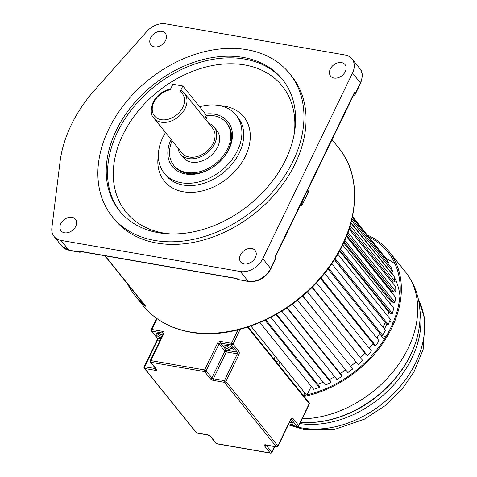 <?xml version="1.0" encoding="UTF-8"?>
<svg xmlns="http://www.w3.org/2000/svg" width="477" height="477" viewBox="0 0 477 477"><rect width="100%" height="100%" fill="white"/><g stroke="black" fill="none" stroke-linecap="round" stroke-linejoin="round"><path stroke-width="0.72" d="M171.064 139.457A35.715 26.223 -38.9 0 0 185.678 174.01A35.715 26.223 -38.9 0 0 229.026 149.128A35.715 26.223 -38.9 0 0 214.584 114.206A35.715 26.223 -38.9 0 0 205.45 114.057M173.771 165.37L174.558 166.348A33.867 24.864 -38.9 0 0 187.211 173.443A33.867 24.864 -38.9 0 0 228.322 149.844A33.867 24.864 -38.9 0 0 227.285 123.829L226.492 122.851A33.867 24.864 141.1 0 1 222.55 156.677A33.867 24.864 141.1 0 1 186.424 172.465A33.867 24.864 141.1 0 1 173.771 165.37A33.867 24.864 141.1 0 1 172.096 140.739M300.832 204.263L301.893 205.581L302.191 202.427L301.19 202.975L301.893 205.581L308.738 191.42L307.164 190.621L307.176 192.118L308.738 191.42L307.677 190.102M161.87 31.399A9.236 6.779 -38.9 0 0 152.014 35.703A9.236 6.779 -38.9 0 0 150.941 44.933A9.236 6.779 -38.9 0 0 154.393 46.865A9.236 6.779 -38.9 0 0 164.243 42.56A9.236 6.779 -38.9 0 0 165.322 33.336A9.236 6.779 -38.9 0 0 161.87 31.399M262.773 258.659A18.472 13.565 141.1 0 1 240.354 271.526L61.002 240.39A18.472 13.565 141.1 0 1 54.098 236.514A18.472 13.565 141.1 0 1 51.88 227.779L60.036 161.888A125.618 92.234 141.1 0 1 94.845 89.885L146.719 31.583A18.472 13.565 141.1 0 1 165.68 23.85L345.032 54.992A18.472 13.565 141.1 0 1 351.931 58.862A18.472 13.565 141.1 0 1 352.497 73.053L262.773 258.659L270.644 268.42L275.861 257.634L276.183 257.854L270.817 268.962C265.546 278.037 258.164 282.241 248.654 281.567A1.848 1.055 -80.1 0 1 248.225 281.293L240.354 271.526M112.244 216.6L114.343 219.199A113.914 83.642 -38.9 0 0 156.909 243.067A113.914 83.642 -38.9 0 0 278.419 189.965A113.914 83.642 -38.9 0 0 291.691 76.177L289.593 73.577A113.914 83.642 141.1 0 1 276.32 187.36A113.914 83.642 141.1 0 1 154.81 240.462A113.914 83.642 141.1 0 1 112.244 216.6A113.914 83.642 141.1 0 1 125.517 102.811A113.914 83.642 141.1 0 1 247.026 49.709A113.914 83.642 141.1 0 1 289.593 73.577M251.647 248.511A9.236 6.779 -38.9 0 0 241.797 252.822A9.236 6.779 -38.9 0 0 240.718 262.046A9.236 6.779 -38.9 0 0 244.17 263.978A9.236 6.779 -38.9 0 0 254.02 259.673A9.236 6.779 -38.9 0 0 255.1 250.449A9.236 6.779 -38.9 0 0 251.647 248.511M341.526 62.594A9.236 6.779 -38.9 0 0 331.67 66.899A9.236 6.779 -38.9 0 0 330.597 76.123A9.236 6.779 -38.9 0 0 334.049 78.061A9.236 6.779 -38.9 0 0 343.899 73.756A9.236 6.779 -38.9 0 0 344.972 64.532A9.236 6.779 -38.9 0 0 341.526 62.594M71.991 217.321A9.236 6.779 -38.9 0 0 62.141 221.626A9.236 6.779 -38.9 0 0 61.062 230.85A9.236 6.779 -38.9 0 0 64.514 232.788A9.236 6.779 -38.9 0 0 74.364 228.477A9.236 6.779 -38.9 0 0 75.444 219.253A9.236 6.779 -38.9 0 0 71.991 217.321M79.188 251.301L78.508 250.98L79.88 252.261L82.05 251.796M78.508 250.98L237.021 278.508L237.808 279.48L248.225 281.293A18.472 13.565 -38.9 0 0 270.644 268.42A1.848 0.68 25.8 0 1 270.817 268.962M248.654 281.567L237.808 279.48M275.074 256.662L354.369 92.621L354.381 93.492L275.396 256.876L275.074 256.662L275.861 257.634L275.688 256.286M104.833 255.75L144.853 305.375A12.313 9.045 -38.9 0 0 145.896 306.413A125.618 92.234 141.1 0 1 135.241 295.841A125.618 92.234 141.1 0 1 127.508 283.875M353.058 96.235L355.168 94.47L355.156 93.599L360.373 82.813L352.497 73.053M354.369 92.621L355.156 93.599M302.191 202.427L302.501 200.805M306.651 192.237L301.786 202.296M307.105 191.295L307.176 192.118M158.549 232.728A104.678 76.857 -38.9 0 0 270.209 183.931A104.678 76.857 -38.9 0 0 282.402 79.373A104.678 76.857 -38.9 0 0 243.288 57.443A104.678 76.857 -38.9 0 0 131.634 106.24A104.678 76.857 -38.9 0 0 119.435 210.798A104.678 76.857 -38.9 0 0 158.549 232.728M199.583 106.782A46.18 33.909 141.1 0 1 218.824 105.447A46.18 33.909 141.1 0 1 236.079 115.118A46.18 33.909 141.1 0 1 230.701 161.25A46.18 33.909 141.1 0 1 181.439 182.774A46.18 33.909 141.1 0 1 164.183 173.103A46.18 33.909 141.1 0 1 165.543 132.606M206.577 115.464A33.867 24.864 141.1 0 1 213.839 115.756A33.867 24.864 141.1 0 1 226.492 122.851M180.467 154.059L183.359 157.643A21.554 15.824 -38.9 0 0 191.408 162.156A21.554 15.824 -38.9 0 0 214.4 152.109A21.554 15.824 -38.9 0 0 216.91 130.579L214.024 127.001A21.554 15.824 141.1 0 1 211.508 148.526A21.554 15.824 141.1 0 1 188.522 158.573A21.554 15.824 141.1 0 1 180.467 154.059A21.554 15.824 141.1 0 1 177.885 147.912M208.562 123.173A21.554 15.824 141.1 0 1 214.024 127.001M153.827 118.081L181.91 152.902A19.706 14.465 -38.9 0 0 189.268 157.028A19.706 14.465 -38.9 0 0 210.285 147.846A19.706 14.465 -38.9 0 0 212.581 128.164L184.504 93.343A19.706 14.465 141.1 0 1 185.118 108.458A19.706 14.465 141.1 0 1 161.19 122.207A19.706 14.465 141.1 0 1 153.827 118.081C150.696 115.154 150.44 109.937 153.045 102.424C157.022 95.001 163.056 90.499 171.148 88.913M180.145 91.566A17.858 13.112 141.1 0 1 182.834 107.224A17.858 13.112 141.1 0 1 161.172 119.691A17.858 13.112 141.1 0 1 153.922 102.251A17.858 13.112 141.1 0 1 170.182 89.837L172.865 84.28L182.828 86.009L180.145 91.566L181.725 90.904A19.706 14.465 141.1 0 1 184.504 93.343L181.558 90.749M205.76 119.703L207.012 117.109A6.159 2.266 -154.2 0 0 206.452 115.297L182.828 86.009M352.491 216.624L383.269 255.016M352.455 216.808L386.43 258.933L388.821 262.785L352.306 217.506M387.92 263.417L388.821 262.785M351.996 218.877L391.086 267.347L392.75 271.657L351.579 220.601M351.012 222.789L391.146 272.552L392.75 271.657M350.947 223.045L394.193 276.672L395.105 281.352L350.201 225.669M349.587 227.672L393.442 282.056L395.105 281.352M391.396 281.406L392.529 280.923M349.152 229.02L395.689 286.731L395.827 291.691L347.995 232.377M347.339 234.147L394.145 292.192L395.827 291.691M346.749 235.68L391.7 291.417L393.167 290.982M391.7 292.556A88.668 65.105 -38.9 0 0 391.7 291.417A88.668 65.105 141.1 0 1 391.7 292.556M346.445 236.437L395.552 297.326L394.914 302.466L344.811 240.342M344.132 241.863L393.239 302.752L394.914 302.466M343.667 242.882L391.039 301.625L392.172 301.428M390.615 304.332A88.668 65.105 -38.9 0 0 391.039 301.625A88.668 65.105 141.1 0 1 390.615 304.332M342.701 244.922L393.775 308.249L392.368 313.472L340.542 249.203M339.868 250.461L390.741 313.544L392.368 313.472M339.576 250.997L388.833 312.071L389.53 312.041M387.652 315.893A88.668 65.105 -38.9 0 0 388.833 312.071A88.668 65.105 141.1 0 1 387.652 315.893M337.829 254.116L390.395 319.292L388.254 324.497L335.122 258.612M334.496 259.607L386.704 324.342L388.254 324.497M334.431 259.709L385.279 322.583M383.013 327.18A88.668 65.105 -38.9 0 0 385.124 322.565A88.668 65.105 141.1 0 1 383.013 327.18M331.807 263.686L385.482 330.239L382.649 335.319L328.564 268.259M328.009 268.998L381.195 334.949L382.649 335.319M376.836 338.032A88.668 65.105 -38.9 0 0 379.793 333.214A88.668 65.105 141.1 0 1 376.836 338.032M324.658 273.333L379.126 340.87L375.655 345.736L320.908 277.852M320.466 278.359L374.338 345.157L375.655 345.736M369.276 348.288A88.668 65.105 -38.9 0 0 373.02 343.523A88.668 65.105 141.1 0 1 369.276 348.288M316.46 282.795L371.458 350.989L367.409 355.538L312.25 287.142M311.958 287.434L366.253 354.757L367.409 355.538M360.499 357.762A88.668 65.105 -38.9 0 0 364.983 353.183A88.668 65.105 141.1 0 1 360.499 357.762M307.331 291.841L362.615 360.391L358.078 364.535L302.734 295.913M302.615 296.008L358.078 364.535M350.762 366.223A88.668 65.105 -38.9 0 0 355.854 362.025A88.668 65.105 141.1 0 1 350.762 366.223M297.511 300.188L352.783 368.894L297.427 300.254M292.526 303.968L347.84 372.561L352.783 368.894M340.328 373.503A88.668 65.105 -38.9 0 0 345.73 369.937A88.668 65.105 141.1 0 1 340.328 373.503M287.237 307.671L341.586 375.065L342.146 376.335L286.933 307.874M281.824 311.159L336.893 379.448L342.146 376.335M329.273 379.561A88.668 65.105 -38.9 0 0 334.729 376.764A88.668 65.105 141.1 0 1 329.273 379.561M276.606 314.254L330.579 381.183L330.913 382.572L276.064 314.564M270.864 317.372L325.451 385.064L330.913 382.572M317.819 384.283A88.668 65.105 -38.9 0 0 323.191 382.256A88.668 65.105 141.1 0 1 317.819 384.283M265.856 319.846L319.202 385.994L319.304 387.473L265.063 320.222M259.887 322.524L313.741 389.304L319.304 387.473M307.122 394.807L311.225 386.316A88.668 65.105 -38.9 0 0 311.314 386.292A88.668 65.105 141.1 0 1 311.225 386.316L259.804 322.559M274.019 359.086L275.348 356.349L250.884 326.012L306.484 394.956M304.004 394.902L305.53 395.171M393.197 322.416A3.697 2.713 141.1 0 0 392.613 322.243L389.411 321.689M386.072 336.47A3.697 2.713 141.1 0 1 385.75 336.428L380.938 335.593L384.146 339.57M380.938 335.593A88.668 65.105 -38.9 0 0 381.296 334.979M384.48 328.999A88.668 65.105 -38.9 0 0 386.638 324.271M399.959 295.812A81.269 59.673 141.1 0 1 399.959 295.818A88.668 65.105 -38.9 0 0 394.282 277.125M393.71 276.07A88.668 65.105 -38.9 0 0 391.426 272.391M386.096 258.522A98.524 72.337 141.1 0 1 395.093 263.918M303.688 395.552A98.524 72.337 -38.9 0 0 386.644 335.504A98.524 72.337 -38.9 0 0 387.813 251.975A98.524 72.337 -38.9 0 0 368.995 237.081M367.32 235.012A99.753 73.243 141.1 0 1 388.773 251.2A99.753 73.243 141.1 0 1 387.735 335.516A99.753 73.243 141.1 0 1 304.165 396.459M303.414 395.528L304.737 392.792L280.071 362.204L278.747 364.941M275.962 361.488L280.071 362.204M304.737 392.792L303.593 395.755M190.055 331.914A125.618 92.234 -38.9 0 0 324.044 273.363A125.618 92.234 -38.9 0 0 338.676 147.888C364.356 178.487 358.406 231.703 325.248 272.6C292.556 314.933 234.654 340.632 190.484 332.189C170.516 328.599 154.721 319.739 143.118 305.602A125.618 92.234 -38.9 0 0 190.055 331.914M61.002 240.39L68.873 250.151L79.295 251.957M105.071 255.791L145.896 306.413M359.807 68.622C362.764 71.484 363.009 76.398 360.54 83.362A1.848 0.68 -154.2 0 0 360.373 82.813A18.472 13.565 -38.9 0 0 359.807 68.622L351.931 58.862M68.873 250.151A1.848 1.055 99.9 0 0 69.308 250.425L61.974 246.281A18.472 13.565 -38.9 0 0 68.873 250.151M120.097 211.609A104.678 76.857 141.1 0 1 133.387 107.325A104.678 76.857 141.1 0 1 244.6 59.07A104.678 76.857 141.1 0 1 283.052 80.196M294.19 134.097A100.367 73.696 -38.9 0 0 244.695 64.955A100.367 73.696 -38.9 0 0 122.863 134.89A100.367 73.696 -38.9 0 0 163.444 233.026A100.367 73.696 -38.9 0 0 170.42 233.915M158.352 155.365A51.111 37.528 -38.9 0 0 183.359 191.778A51.111 37.528 -38.9 0 0 245.405 156.194A51.111 37.528 -38.9 0 0 224.78 106.204A51.111 37.528 -38.9 0 0 219.98 105.667M164.183 173.103L166.02 175.381A46.18 33.909 -38.9 0 0 183.275 185.052A46.18 33.909 -38.9 0 0 232.537 163.528A46.18 33.909 -38.9 0 0 237.916 117.396L236.079 115.118M204.86 118.582L206.452 115.297M293.17 425.788A93.581 68.712 -38.9 0 0 302.114 427.97A93.581 68.712 -38.9 0 0 397.526 389.5A93.581 68.712 -38.9 0 0 418.371 299.341M419.927 310.551A93.581 68.712 141.1 0 1 386.686 392.046A93.581 68.712 141.1 0 1 299.878 423.546M306.359 422.521L307.063 422.527A95.4 70.047 -38.9 0 0 418.222 332.88L418.359 332.195A96.121 70.572 141.1 0 1 306.359 422.521L300.504 422.246M302.174 418.8A99.753 73.243 -38.9 0 0 398.766 364.166A99.753 73.243 -38.9 0 0 405.14 271.496L388.773 251.2M289.587 422.258A3.387 1.246 -154.2 0 0 290.731 422.574A3.387 1.246 -154.2 0 0 292.216 422.413M290.332 420.714A4.621 1.699 25.8 0 1 293.009 423.421A4.621 1.699 25.8 0 1 290.755 424.256A4.621 1.699 25.8 0 1 288.883 423.713M226.36 345.312A3.387 1.246 -154.2 0 0 230.898 348.383A3.387 1.246 -154.2 0 0 232.382 348.222M226.986 345.181A4.621 1.699 25.8 0 1 232.693 348.27A4.621 1.699 25.8 0 1 230.928 350.064A4.621 1.699 25.8 0 1 225.222 346.976A4.621 1.699 25.8 0 1 226.986 345.181M161.25 337.907A4.621 1.699 25.8 0 1 156.265 334.753A4.621 1.699 25.8 0 1 158.239 333.244A4.621 1.699 25.8 0 1 162.597 335.122M157.613 333.375A3.387 1.246 -154.2 0 0 161.971 336.41M157.04 318.666L151.817 329.47L162.776 331.378A2.463 1.807 -38.9 0 1 163.772 333.781L150.81 360.594L204.615 369.937L217.572 343.124A2.463 1.807 -38.9 0 1 220.565 341.407L231.524 343.315L238.029 329.863M240.217 329.297L233.044 344.138L238.816 351.293A2.463 1.407 99.9 0 1 238.87 354.661L225.913 381.469L277.87 445.9A1.234 0.906 141.1 0 1 276.374 446.758A1.234 0.704 -80.1 0 0 276.666 446.937L265.707 445.035A1.234 0.704 -80.1 0 1 265.415 444.856L276.374 446.758L224.417 382.327L213.457 380.425A2.463 0.906 -154.2 0 1 210.417 378.774L204.639 371.619L150.839 362.276L156.611 369.431A1.234 0.906 141.1 0 1 156.152 369.174L156.182 369.21M207.626 434.821A1.234 0.704 99.9 0 0 207.918 435L210.208 436.211A1.234 0.906 -38.9 0 0 210.673 436.467A2.463 0.906 -154.2 0 0 207.626 434.821L196.667 432.913L144.71 368.488L155.669 370.39A2.463 0.906 -154.2 0 0 156.611 369.431M210.673 436.467L216.445 443.628L270.244 452.965L264.473 445.81A2.463 0.906 -154.2 0 1 265.415 444.856M276.666 446.937A1.234 1.234 0 0 0 277.984 446.263A1.234 0.453 -154.2 0 0 277.87 445.9L290.833 419.092A2.463 1.407 99.9 0 1 292.878 418.329L298.65 425.49L309.221 403.631L247.533 327.139M160.039 340.411L157.643 339.994L144.68 366.801L155.693 368.602M163.277 333.65L162.8 333.059L151.841 331.157L157.613 338.312L160.785 338.867M238.87 354.661A1.234 0.453 -154.2 0 0 237.349 353.833L226.39 351.931L213.428 378.744L224.393 380.646L237.349 353.833A1.234 0.704 -80.1 0 0 237.325 352.151L231.548 344.996L220.589 343.094L226.36 350.249L237.325 352.151A1.234 0.906 141.1 0 0 238.816 351.293M210.417 378.774A1.234 0.906 -38.9 0 0 211.907 377.915L224.87 351.108L219.098 343.947L206.136 370.76L211.907 377.915A1.234 0.453 25.8 0 0 213.428 378.744A1.234 0.704 99.9 0 0 213.457 380.425M266.088 445.101L271.741 452.113L274.43 446.55M288.352 424.816L297.159 426.349L291.131 419.146M226.39 351.931A1.234 0.453 25.8 0 1 224.87 351.108A1.234 0.906 141.1 0 1 226.36 350.249A1.234 0.704 -80.1 0 1 226.39 351.931M217.572 343.124A1.234 0.453 -154.2 0 1 219.098 343.947A1.234 0.906 141.1 0 1 220.589 343.094A1.234 0.704 -80.1 0 1 220.565 341.407M231.524 343.315A1.234 0.704 99.9 0 0 231.548 344.996A1.234 0.906 -38.9 0 0 233.044 344.138A1.234 0.453 25.8 0 0 231.524 343.315M206.136 370.76A1.234 0.453 -154.2 0 0 204.615 369.937A1.234 0.704 -80.1 0 0 204.639 371.619A1.234 0.906 -38.9 0 0 206.136 370.76M224.393 380.646A1.234 0.704 99.9 0 0 224.417 382.327A1.234 0.906 141.1 0 0 225.913 381.469A1.234 0.453 -154.2 0 0 224.393 380.646M309.179 402.683A1.234 0.906 141.1 0 1 309.221 403.631A1.234 0.453 -154.2 0 1 309.329 403.989A1.234 1.234 0 0 0 309.179 402.683L248.106 326.954M163.772 333.781A1.234 0.453 -154.2 0 0 163.188 333.9L163.259 333.316A1.234 0.906 -38.9 0 0 162.8 333.059A1.234 0.704 -80.1 0 1 162.776 331.378M292.878 418.329A1.234 0.906 141.1 0 1 291.381 419.188A1.234 0.704 99.9 0 0 291.214 419.044M277.984 446.263L290.946 419.45A1.234 0.453 -154.2 0 0 290.833 419.092M151.817 329.47A1.234 0.453 -154.2 0 0 151.233 329.589A1.234 1.234 0 0 0 151.382 330.895A1.234 0.906 141.1 0 0 151.841 331.157A1.234 0.704 -80.1 0 1 151.817 329.47M150.374 362.013A1.234 0.906 141.1 0 0 150.839 362.276A1.234 0.704 -80.1 0 1 150.81 360.594A1.234 0.453 -154.2 0 0 150.225 360.707A1.234 1.234 0 0 0 150.374 362.013L156.152 369.174M298.65 425.49A1.234 0.906 141.1 0 1 297.159 426.349A1.234 0.704 -80.1 0 0 297.445 426.527A1.234 1.234 0 0 0 298.763 425.854A1.234 0.453 -154.2 0 0 298.65 425.49M157.154 338.056L157.058 340.107A1.234 0.453 -154.2 0 1 157.643 339.994A1.234 0.704 99.9 0 0 157.613 338.312A1.234 0.906 141.1 0 1 157.154 338.056L151.382 330.895M155.788 368.727A1.234 0.453 25.8 0 1 155.639 368.709A1.234 0.704 -80.1 0 0 155.669 370.39M265.904 445.071A1.234 0.906 141.1 0 1 264.473 445.81M144.096 366.92A1.234 1.234 0 0 0 144.245 368.226A1.234 0.906 141.1 0 0 144.71 368.488A1.234 0.704 -80.1 0 1 144.68 366.801A1.234 0.453 -154.2 0 0 144.096 366.92L157.058 340.107M271.741 452.113A1.234 0.906 141.1 0 1 270.244 452.965A1.234 0.704 -80.1 0 0 270.537 453.15A1.234 1.234 0 0 0 271.854 452.47A1.234 0.453 -154.2 0 0 271.741 452.113M196.208 432.657A1.234 1.234 0 0 0 196.953 433.098A1.234 0.704 99.9 0 1 196.667 432.913A1.234 0.906 141.1 0 1 196.208 432.657L144.245 368.226M216.731 443.807A1.234 0.704 -80.1 0 1 216.445 443.628A1.234 0.906 -38.9 0 1 215.986 443.366A1.234 1.234 0 0 0 216.731 443.807L270.537 453.15M332.058 139.678L338.676 147.888M135.241 295.841L143.118 305.602M360.54 83.362L355.168 94.47M79.772 252.238L69.308 250.425M237.206 278.735L79.093 251.284M61.974 246.281L54.098 236.514M418.293 298.99L425.12 319.554L423.141 349.438L414.084 371.678L402.314 388.791L385.213 405.623L364.452 419.146L334.514 429.449L304.988 429.795L289.271 425.108M405.14 271.496C412.605 280.881 417.286 291.602 419.182 303.658C420.607 313.025 420.332 322.535 418.359 332.195M292.335 422.258L290.296 420.792M232.502 348.067L232.454 348.365C231.417 346.976 229.693 345.974 227.279 345.366L226.408 345.115M162.55 335.218L157.654 333.179M290.946 419.45L291.095 419.003M156.647 318.386L151.233 329.589M163.188 333.9L150.225 360.707M298.763 425.854L309.329 403.989M288.293 424.941L297.445 426.527M265.707 445.035L265.379 445.011L265.856 444.588M274.692 446.597L271.854 452.47M196.953 433.098L207.918 435M210.208 436.211L215.986 443.366"/></g></svg>
